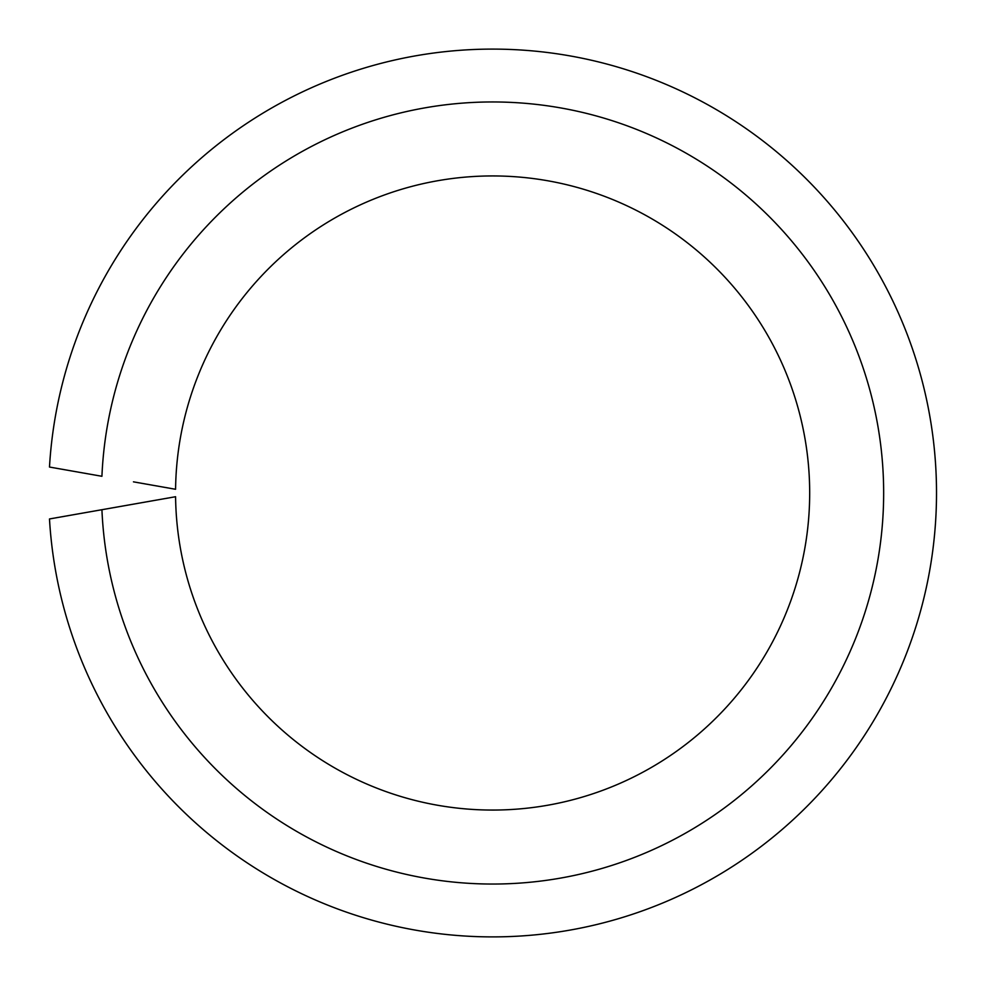 <?xml version="1.0" encoding="UTF-8"?>
<svg xmlns="http://www.w3.org/2000/svg" width="986" height="986" viewBox="0 0 986 986"><rect width="100%" height="100%" fill="white"/><g stroke="black" fill="none" stroke-linecap="round" stroke-linejoin="round"><path stroke-width="1.48" d="M133.455 504.154L101.928 509.713A391.048 391.048 0 0 0 692.948 828.832A391.048 391.048 0 0 0 692.948 157.168A391.048 391.048 0 0 0 101.928 476.287L49.485 467.044A443.885 443.885 0 0 1 722.023 112.983A443.885 443.885 0 0 1 722.023 873.017A443.885 443.885 0 0 1 49.485 518.956L175.582 496.722A317.061 317.061 0 0 0 652.227 766.96A317.061 317.061 0 0 0 652.227 219.04A317.061 317.061 0 0 0 175.582 489.278L133.455 481.846"/></g></svg>
